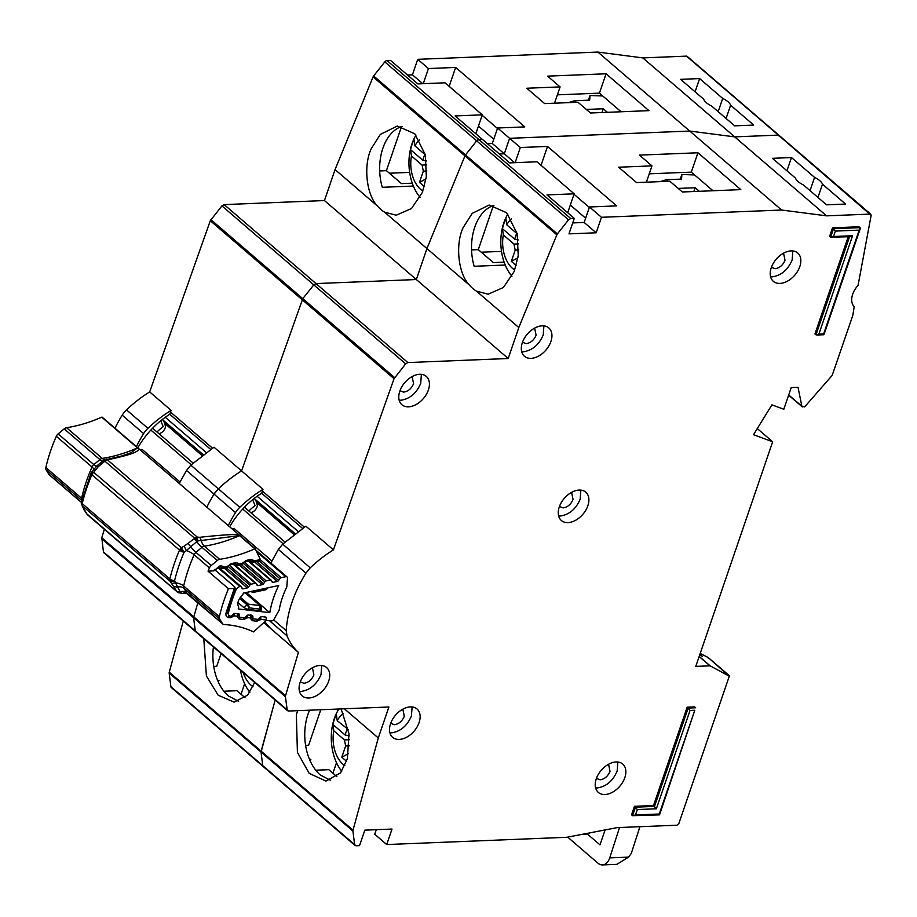 <?xml version="1.0" encoding="UTF-8"?>
<svg xmlns="http://www.w3.org/2000/svg" width="917" height="917" viewBox="0 0 917 917"><rect width="100%" height="100%" fill="white"/><g stroke="black" fill="none" stroke-linecap="round" stroke-linejoin="round"><path stroke-width="1.38" d="M158.996 433.73A6.683 4.367 130.7 0 0 164.395 429.569A6.683 4.367 130.7 0 0 165.094 423.723L202.049 455.497M162.722 419.184A2.671 1.754 130.7 0 0 162.917 420.02L165.094 423.723M164.544 422.794L165.53 426.588M139.877 449.605L142.204 449.468L180.019 481.975M249.848 692.312A41.85 27.006 87.7 0 1 240.426 670.167M253.012 686.684A28.496 18.386 87.7 0 1 243.269 672.619M576.369 102.314L574.409 100.732L568.54 102.635M607.421 112.321L603.283 108.756L601.988 112.539M603.283 108.756L586.33 109.444M574.409 100.732L589.677 100.125L590.009 95.517L588.416 100.171M590.009 95.517L602.71 95.964M420.066 197.304A41.85 27.006 87.7 0 1 411.985 143.774A41.85 27.006 87.7 0 1 415.986 135.12M422.886 191.057A28.496 18.386 87.7 0 1 411.458 155.947L410.587 149.7A40.52 26.134 87.7 0 1 412.065 144.462A40.52 26.134 87.7 0 1 414.025 139.625L414.908 145.883A28.496 18.386 87.7 0 1 419.47 139.934M425.339 154.858L414.908 145.883M411.458 155.947L422.095 165.094L423.322 171.158L419.47 182.391L426.073 178.826M424.365 186.587L419.47 182.391M422.095 165.094L426.737 164.911M426.394 160.968L422.771 160.177L410.587 149.7M423.322 171.158L426.806 171.02M424.766 154.354L422.771 160.177M137.802 447.828A65.004 42.56 -49.3 0 1 169.783 414.266L210.612 449.364M730.608 105.226A14.248 5.605 18.9 0 0 722.711 98.428L699.614 78.575L680.574 79.343L703.671 99.196A14.248 5.605 18.9 0 0 711.581 105.994L734.677 125.847L753.705 125.079L730.608 105.226L726.081 118.465M238.592 701.31L228.379 695.98A44.52 28.725 -92.3 0 1 213.432 646.966M203.78 638.668L206.405 675.989L218.189 695.235L234.087 702.124L247.647 695.132L254.674 682.42M413.372 186.048L382.286 187.297A44.52 28.725 -92.3 0 1 382.882 148.222A44.52 28.725 -92.3 0 1 402.059 126.431M384.601 212.171L396.27 215.208L411.504 208.514L422.29 192.57L426.348 176.798L425.328 154.79L414.771 133.779L397.267 126.053L380.314 134.409L371.247 148.692C363.247 165.541 366.387 194.817 377.403 205.981A44.52 28.725 -92.3 0 0 384.601 212.171L426.932 248.564L416.329 279.536L315.998 283.582L407.87 362.559L508.201 358.513L324.458 200.559L224.126 204.606L315.998 283.582L313.786 284.878L302.77 298.644L313.786 284.878L315.998 283.582L416.329 279.536L426.932 248.564L469.275 284.958A44.52 28.725 -92.3 0 0 476.473 291.147L488.142 294.197L503.376 287.502L514.162 271.547L518.22 255.774L517.199 233.766L506.642 212.755L489.139 205.03L472.186 213.386L463.119 227.668C455.119 244.518 458.259 273.793 469.275 284.958M210.291 220.745L221.914 205.901L405.658 363.854L394.035 378.71L210.291 220.745L149.689 391.926A100.629 65.886 130.7 0 0 126.5 409.876A17.813 11.657 130.7 0 0 122.19 415.172A106.853 69.967 130.7 0 0 114.957 428.193M221.914 205.901L224.126 204.606M475.82 133.744L482.296 114.831L445.032 82.805L417.843 83.906L390.539 60.43L387.008 60.568A2.671 1.754 130.7 0 0 384.785 61.886L373.632 75.962A2.671 1.754 130.7 0 0 373.093 76.879L335.06 169.588L324.458 200.559M407.515 75.022L412.432 74.816L422.76 83.699M183.285 621.05L169.267 672.195A2.671 1.754 130.7 0 0 169.186 673.089L261.058 752.078L275.157 700.026L261.139 751.183A2.671 1.754 130.7 0 0 261.058 752.078L352.93 831.054L354.615 844.614L355.991 845.783L359.521 845.646L364.828 830.149L392.017 829.06L386.71 844.546L566.775 837.29L617.198 827.615L676.929 825.208L678.821 823.604L729.279 676.219L710.159 665.845L695.785 666.361L772.664 441.788L753.51 434.692L771.908 404.856L783.806 409.269L791.233 387.582L798.031 387.306L801.871 406.288L804.645 406.896L832.166 375.42L852.787 315.482L854.197 306.737A17.813 11.657 -49.3 0 1 858.071 285.382L871.15 215.3L778.373 135.108A1.777 1.169 130.7 0 1 779.003 135.315L687.131 56.338A1.777 1.169 130.7 0 0 686.501 56.132L642.817 57.897L597.884 52.074L417.728 59.33L412.432 74.816M170.871 686.661A2.671 1.754 130.7 0 0 171.307 687.532L263.179 766.509A2.671 1.754 130.7 0 1 262.743 765.638L170.871 686.661L169.186 673.089M104.825 553.077L103.438 551.931L101.787 537.786L285.531 695.739L298.415 652.388L263.752 622.586L270.79 628.638L264.704 621.715M104.32 529.258L101.787 537.786M169.783 414.266L170.516 412.077L212.48 448.161M648.938 110.648L590.479 112.997L577.974 102.257L544.664 103.598L526.794 88.238L560.104 86.897L547.598 76.145L606.068 73.784L648.938 110.648M149.689 391.926L171.124 410.358L170.516 412.077L212.492 448.149M186.495 470.455L190.816 465.16L214.005 447.209L241.561 470.902L302.77 298.644L241.561 470.902A100.629 65.886 130.7 0 0 218.372 488.853A17.813 11.657 130.7 0 0 214.062 494.148L186.495 470.455L179.274 483.477M449.17 86.358L455.646 67.445L524.799 126.901L497.61 128.002L509.6 138.307L504.304 153.804L499.387 153.999L504.304 153.804L514.632 162.687M487.385 143.682L492.303 143.488L497.61 128.002M492.303 143.488L504.304 153.804L509.6 138.307L520.317 147.522L515.136 162.664M567.692 212.721L574.168 193.819L536.904 161.782L509.714 162.882L482.411 139.407L478.88 139.544A2.671 1.754 130.7 0 0 476.657 140.863L478.88 139.544L482.411 139.407L455.107 115.932L482.296 114.831M686.501 56.132L778.373 135.108L734.689 136.874L778.373 135.108L779.278 136.324M871.15 215.3L870.244 214.097L826.561 215.85L734.689 136.874L689.756 131.051L509.6 138.307L689.756 131.051L597.884 52.074M384.785 61.886L476.657 140.863L465.504 154.939A2.671 1.754 130.7 0 0 464.965 155.856L465.504 154.939L373.632 75.962M373.093 76.879L464.965 155.856L426.932 248.564L464.965 155.856L556.837 234.832L557.376 233.927L465.504 154.939L476.657 140.863L568.529 219.839L570.752 218.533L574.283 218.384L546.979 194.908L574.168 193.819M228.276 525.59A106.853 69.967 -49.3 0 1 235.497 512.58L214.062 494.148A106.853 69.967 130.7 0 0 206.829 507.158A106.853 69.967 130.7 0 1 214.062 494.148L218.372 488.853L239.807 507.284A100.629 65.886 -49.3 0 1 262.996 489.334L241.561 470.902A100.629 65.886 130.7 0 0 218.372 488.853L190.816 465.16M197.877 602.572L193.567 617.737L195.31 630.907L193.567 617.737L197.877 602.572M101.695 538.76L285.439 696.714L287.181 709.884L103.438 551.931M355.991 845.783L262.743 765.638L261.058 752.078L262.743 765.638L264.119 766.807M417.728 59.33L428.445 68.546L423.264 83.688M455.646 67.445L428.445 68.546M826.561 215.85L781.628 210.027L689.756 131.051L734.689 136.874L642.817 57.897M335.06 169.588L377.403 205.981M245.022 697.677L236.907 690.707L223.863 691.223M497.45 128.449L482.136 115.29M621.096 111.771L599.431 93.144L557.387 94.841M599.431 93.144L606.068 73.784M244.644 683.738L241.033 694.249M221.089 653.546L216.733 666.281L213.718 666.407M412.272 183.182L401.474 183.618L386.424 170.665L379.684 170.94M401.508 126.603L386.424 170.665M217.616 680.368L218.991 680.311L218.384 682.11M718.171 111.668L722.711 98.428M695.075 91.803L699.614 78.575M136.392 446.613A106.853 69.967 -49.3 0 1 143.625 433.603A17.813 11.657 -49.3 0 1 147.935 428.308A100.629 65.886 -49.3 0 1 171.124 410.358M409.647 172.407L389.393 173.221M554.521 103.197L560.104 86.897M160.784 420.731L163.192 426.657A44.52 29.149 130.7 0 0 156.956 431.987M228.31 566.603L249.871 585.126L248.599 586.949A1.777 1.169 -49.3 0 1 247.246 587.923L243.12 588.817A1.777 1.169 -49.3 0 1 242.26 588.645A1.777 1.169 -49.3 0 1 242.042 588.359L241.423 586.96A1.777 1.169 -49.3 0 0 241.217 586.674A1.777 1.169 -49.3 0 0 240.346 586.502L239.91 586.593A4.447 2.911 -49.3 0 0 235.875 590.227A138.02 90.37 130.7 0 0 228.448 612.82A4.447 2.911 -49.3 0 0 229.067 615.639A4.447 2.911 -49.3 0 0 230.201 616.121L230.603 616.167A1.777 1.169 -49.3 0 0 232.024 615.571L233.606 614.035A1.777 1.169 -49.3 0 1 234.832 613.427A1.777 1.169 -49.3 0 1 235.027 613.439L238.718 613.874A1.777 1.169 -49.3 0 1 239.177 614.069A1.777 1.169 -49.3 0 1 239.463 614.734L239.566 616.465A1.777 1.169 -49.3 0 0 239.864 617.13A1.777 1.169 -49.3 0 0 240.323 617.313L244.002 617.76A1.777 1.169 -49.3 0 0 245.435 617.141L246.994 615.616A1.777 1.169 -49.3 0 1 248.22 615.009A1.777 1.169 -49.3 0 1 248.427 615.009L252.106 615.479A1.777 1.169 -49.3 0 1 252.553 615.674A1.777 1.169 -49.3 0 1 252.851 616.316L252.966 618.069A1.777 1.169 -49.3 0 0 253.264 618.711A1.777 1.169 -49.3 0 0 253.722 618.906L257.425 619.342A1.777 1.169 -49.3 0 0 258.835 618.746L260.428 617.21A1.777 1.169 -49.3 0 1 261.654 616.614A1.777 1.169 -49.3 0 1 261.849 616.614L265.54 617.061A1.777 1.169 -49.3 0 1 265.999 617.244A1.777 1.169 -49.3 0 1 266.297 617.909L266.389 619.64A1.777 1.169 -49.3 0 0 266.687 620.305A1.777 1.169 -49.3 0 0 267.145 620.5L271.191 620.981A2.671 1.754 -49.3 0 0 274.011 619.193L279.169 610.183A72.477 47.455 -49.3 0 1 286.803 586.972L287.468 578.226A2.671 1.754 130.7 0 0 287.032 576.953A2.671 1.754 130.7 0 0 286.058 576.655A2.671 1.754 130.7 0 0 285.737 576.701L281.21 577.676A1.777 1.169 -49.3 0 0 279.857 578.65L278.596 580.472A1.777 1.169 -49.3 0 1 277.243 581.447L273.117 582.341A1.777 1.169 -49.3 0 1 272.257 582.169A1.777 1.169 -49.3 0 1 272.04 581.882L271.421 580.472A1.777 1.169 -49.3 0 0 271.203 580.197L248.839 560.963M238.764 606.974A9.124 5.972 -49.3 0 1 242.673 595.087A126.443 82.794 -49.3 0 1 243.429 593.104L278.734 585.482A84.055 55.031 130.7 0 0 269.793 612.682L238.225 608.934A126.443 82.794 -49.3 0 1 238.764 606.974M250.868 512.718A6.683 4.367 130.7 0 0 256.267 508.545A6.683 4.367 130.7 0 0 256.966 502.699L293.921 534.473M254.594 498.172A2.671 1.754 130.7 0 0 254.788 498.997L256.966 502.699M256.416 501.771L257.39 505.565M231.749 528.582L234.076 528.444L271.89 560.952M243.337 563.37L264.864 581.882A1.777 1.169 -49.3 0 1 266.205 580.919L270.343 580.025A1.777 1.169 -49.3 0 1 271.203 580.197M264.864 581.882L263.569 583.716A1.777 1.169 -49.3 0 1 262.239 584.668L258.101 585.596A1.777 1.169 -49.3 0 1 257.23 585.424A1.777 1.169 -49.3 0 1 257.012 585.126L256.416 583.728A1.777 1.169 -49.3 0 0 256.198 583.43L233.789 564.161M249.871 585.126A1.777 1.169 -49.3 0 1 251.212 584.152L255.339 583.269A1.777 1.169 -49.3 0 1 256.198 583.43M269.793 612.682L246.306 592.485M260.864 609.736L260.13 610.779L247.762 609.312L243.979 607.73L237.996 602.595M239.658 598.457L247.028 604.796A1.777 1.169 -49.3 0 1 248.243 604.188A1.777 1.169 -49.3 0 1 248.438 604.2L249.264 607.868L247.028 604.796L243.979 607.73M247.762 609.312L249.264 607.868L260.038 609.14L260.669 606.412L261.162 607.352L260.382 605.747A1.777 1.169 130.7 0 0 259.924 605.552L248.438 604.2L240.449 597.322M251.281 591.408L254.662 590.686M260.13 610.779L259.924 605.552L245.034 592.76M252.427 592.05L265.265 589.287M341.72 771.289A41.85 27.006 87.7 0 1 334.315 718.584A41.85 27.006 87.7 0 1 338.9 709.001M344.872 765.661A28.496 18.386 87.7 0 1 333.788 730.769L332.917 724.51A40.52 26.134 87.7 0 1 334.396 719.272A40.52 26.134 87.7 0 1 336.356 714.435L337.238 720.693A28.496 18.386 87.7 0 1 343.439 713.437M348.391 729.611L337.238 720.693M333.788 730.769L344.425 739.904L345.652 745.968L341.8 757.201L348.529 753.568M346.58 761.305L341.8 757.201M344.425 739.904L349.457 739.698M349.217 735.881L345.101 734.987L332.917 724.51M345.652 745.968L349.4 745.819M347.096 729.175L345.101 734.987M668.241 181.291L666.281 179.721L660.412 181.612M699.293 191.298L695.155 187.744L693.86 191.515M695.155 187.744L678.202 188.421M666.281 179.721L681.549 179.102L681.881 174.494L680.288 179.147M681.881 174.494L694.582 174.941M511.938 276.281A41.85 27.006 87.7 0 1 503.857 222.751A41.85 27.006 87.7 0 1 507.858 214.097M514.758 270.045A28.496 18.386 87.7 0 1 503.33 234.935L502.459 228.677A40.52 26.134 87.7 0 1 503.937 223.439A40.52 26.134 87.7 0 1 505.897 218.601L506.78 224.86A28.496 18.386 87.7 0 1 511.342 218.911M517.211 233.835L506.78 224.86M503.33 234.935L513.967 244.071L515.194 250.135L511.342 261.368L517.945 257.803M516.237 265.575L511.342 261.368M513.967 244.071L518.609 243.888M518.265 239.945L514.643 239.154L502.459 228.677M515.194 250.135L518.678 249.997M516.638 233.342L514.643 239.154M605.094 829.931L599.982 844.855L587.121 833.805A14.695 9.479 87.7 0 1 584.358 834.573A14.695 9.479 87.7 0 1 582.318 834.31M567.669 837.129L597.999 863.195A13.354 8.62 -92.3 0 0 602.515 864.926A13.354 8.62 -92.3 0 0 609.725 857.888L619.525 827.524M590.33 832.774L587.121 833.805M602.515 864.926L616.843 864.353L628.535 857.131L631.297 853.418L639.917 826.698M229.674 526.794A65.004 42.56 -49.3 0 1 261.654 493.243L302.484 528.341M299.469 691.372L301.177 691.418C310.152 690.054 316.766 684.437 321.03 674.58L321.684 665.524M300.134 682.317A18.695 12.242 130.7 0 0 302.22 695.923A18.695 12.242 130.7 0 0 316.537 695.636A18.695 12.242 130.7 0 0 328.676 681.159A18.695 12.242 130.7 0 0 326.601 667.553A18.695 12.242 130.7 0 0 312.273 667.84A18.695 12.242 130.7 0 0 300.134 682.317M312.433 667.748L313.889 674.866C311.757 679.795 308.456 682.603 303.963 683.291L300.283 681.881M389.885 732.786L391.593 732.832C400.557 731.468 407.171 725.851 411.435 715.994L412.1 706.938M390.539 723.731A18.695 12.242 130.7 0 0 392.625 737.337A18.695 12.242 130.7 0 0 406.942 737.05A18.695 12.242 130.7 0 0 419.092 722.573A18.695 12.242 130.7 0 0 417.006 708.967A18.695 12.242 130.7 0 0 402.678 709.254A18.695 12.242 130.7 0 0 390.539 723.731M402.838 709.162L404.294 716.28C402.173 721.209 398.861 724.017 394.379 724.705L390.688 723.295M399.159 400.202L400.867 400.248C409.842 398.884 416.456 393.267 420.72 383.409L421.373 374.354M399.823 391.146A18.695 12.242 130.7 0 0 401.91 404.741A18.695 12.242 130.7 0 0 416.226 404.466A18.695 12.242 130.7 0 0 428.377 389.989A18.695 12.242 130.7 0 0 426.29 376.383A18.695 12.242 130.7 0 0 411.962 376.669A18.695 12.242 130.7 0 0 399.823 391.146M412.123 376.578L413.578 383.696C411.446 388.625 408.145 391.433 403.652 392.121L399.972 390.711M521.681 351.727L523.389 351.773C532.364 350.409 538.978 344.803 543.242 334.934L543.896 325.89M522.346 342.671A18.695 12.242 130.7 0 0 524.432 356.277A18.695 12.242 130.7 0 0 538.749 355.991A18.695 12.242 130.7 0 0 550.899 341.525A18.695 12.242 130.7 0 0 548.813 327.919A18.695 12.242 130.7 0 0 534.485 328.194A18.695 12.242 130.7 0 0 522.346 342.671M534.645 328.114L536.101 335.232C533.969 340.161 530.668 342.958 526.175 343.646L522.495 342.236M558.648 515.962L560.356 516.007C569.331 514.643 575.945 509.038 580.197 499.169L580.862 490.125M559.301 506.906A18.695 12.242 130.7 0 0 561.387 520.512A18.695 12.242 130.7 0 0 575.716 520.226A18.695 12.242 130.7 0 0 587.854 505.748A18.695 12.242 130.7 0 0 585.768 492.154A18.695 12.242 130.7 0 0 571.451 492.429A18.695 12.242 130.7 0 0 559.301 506.906M571.6 492.349L573.056 499.456C570.936 504.384 567.623 507.193 563.141 507.88L559.45 506.471M822.48 184.202A14.248 5.605 18.9 0 0 814.583 177.405L791.486 157.552L772.446 158.32L795.543 178.173A14.248 5.605 18.9 0 0 803.452 184.97L826.549 204.823L845.577 204.067L822.48 184.202L817.953 197.442M394.035 378.71L333.433 549.879A100.629 65.886 130.7 0 0 310.244 567.841L305.934 573.125A106.853 69.967 130.7 0 0 292.065 602.068A106.853 69.967 130.7 0 0 286.23 630.678L286.987 635.768A100.629 65.886 130.7 0 0 298.415 652.388M770.601 276.774L772.309 276.831C781.284 275.467 787.898 269.85 792.15 259.992L792.815 250.937M771.254 267.718A18.695 12.242 130.7 0 0 773.34 281.324A18.695 12.242 130.7 0 0 787.669 281.049A18.695 12.242 130.7 0 0 799.807 266.572A18.695 12.242 130.7 0 0 797.721 252.966A18.695 12.242 130.7 0 0 783.405 253.252A18.695 12.242 130.7 0 0 771.254 267.718M595.614 787.875L597.322 787.921C606.297 786.557 612.911 780.952 617.164 771.082L617.829 762.038M596.268 778.82A18.695 12.242 130.7 0 0 598.354 792.426A18.695 12.242 130.7 0 0 612.671 792.139A18.695 12.242 130.7 0 0 624.821 777.673A18.695 12.242 130.7 0 0 622.735 764.067A18.695 12.242 130.7 0 0 608.418 764.342A18.695 12.242 130.7 0 0 596.268 778.82M330.464 780.287L320.251 774.957A44.52 28.725 -92.3 0 1 307.986 714.297A44.52 28.725 -92.3 0 1 309.591 710.194M297.658 710.664L296.351 714.767L297.417 752.387L309.189 773.352L325.948 781.101L340.574 772.836L347.394 758.646L348.987 733.669L341.124 708.921M505.244 265.024L474.158 266.285A44.52 28.725 -92.3 0 1 474.754 227.21A44.52 28.725 -92.3 0 1 493.919 205.408M783.554 253.161L785.021 260.279C782.889 265.208 779.576 268.016 775.094 268.692L771.415 267.294M608.567 764.262L610.023 771.38C607.902 776.309 604.59 779.106 600.108 779.794L596.417 778.395M261.654 493.243L262.388 491.053L304.352 527.137M740.81 189.624L682.351 191.985L669.846 181.234L636.536 182.575L618.666 167.215L651.976 165.874L639.47 155.122L697.94 152.772L740.81 189.624M262.996 489.334L262.388 491.053L304.364 527.137M305.934 573.125L278.367 549.432L270.859 563.049M278.367 549.432L282.688 544.148L310.244 567.841M333.433 549.879L305.877 526.186L282.688 544.148M386.71 844.546L374.721 834.229L376.279 829.69M541.041 165.335L547.518 146.433L616.671 205.878L589.482 206.978L601.472 217.295L596.176 232.78L568.976 233.869L574.283 218.384M572.724 222.923L584.175 222.464L589.482 206.978M584.175 222.464L596.176 232.78M687.165 707.19L688.186 708.062L695.671 707.764L694.65 706.881L687.165 707.19L653.5 805.539L634.461 806.307L631.549 814.823L632.57 815.694L635.481 814.972L637.326 809.551L656.366 808.783L690.043 710.434L694.799 710.239L659.266 814.009L635.481 814.972M823.867 334.739L816.783 335.026L814.961 333.926L848.225 236.769M849.658 236.46L852.569 235.738L833.53 236.506L830.619 237.228L829.598 236.345L832.51 227.829L859.023 226.763L860.226 228.723L823.936 334.694M700.198 653.454L708.176 657.523L729.279 676.219M802.776 406.976L788.7 394.963M781.628 210.027L601.472 217.295M568.529 219.839L557.376 233.927M556.837 234.832L518.804 327.541L508.201 358.513M405.658 363.854L407.87 362.559M285.439 696.714L285.531 695.739M288.557 711.03L287.181 709.884L288.557 711.03L388.888 706.996L378.285 737.967L353.011 830.16L169.267 672.195M352.93 831.054L353.011 830.16M832.51 227.829L835.387 231.084L859.183 230.121L823.649 333.891L818.892 334.086L852.569 235.738M653.5 805.539L656.366 808.783M634.461 806.307L637.326 809.551M547.518 146.433L520.317 147.522M757.293 428.571L772.664 441.788M699.946 654.188L702.227 656.263L699.682 654.967M344.345 708.784L378.285 737.967M476.473 291.147L518.804 327.541M850.449 236.678L830.619 237.228L833.542 228.711L860.054 227.645L859.183 230.121M849.566 236.724L815.981 334.808L818.892 334.086M823.466 334.51L823.649 333.891L823.466 334.51M659.483 814.869L632.57 815.694L635.481 807.178L654.52 806.41L688.186 708.062L690.043 710.434M659.082 814.628L659.266 814.009L659.082 814.628M694.799 710.239L659.552 814.812M708.176 657.523L708.36 658.223L708.176 657.523M336.894 776.665L328.779 769.684L315.735 770.211M589.322 207.425L574.008 194.266M712.967 190.747L691.303 172.132L649.259 173.817M691.303 172.132L697.94 152.772M336.516 762.715L332.905 773.237M320.767 709.735L308.605 745.257L305.59 745.383M504.144 262.159L493.346 262.594L478.296 249.653L471.556 249.917M493.38 205.58L478.296 249.653M309.488 759.345L310.863 759.287L310.244 761.087M810.043 190.644L814.583 177.405M786.946 170.791L791.486 157.552M235.497 512.58A17.813 11.657 -49.3 0 1 239.807 507.284M501.519 251.384L481.253 252.198M646.393 182.174L651.976 165.874M252.645 499.708L255.064 505.634A44.52 29.149 130.7 0 0 248.828 510.964M138.421 448.356L137.47 447.897L131.085 452.677L121.789 455.955L103.793 460.231L194.736 538.313A4.447 2.911 -49.3 0 1 196.032 537.488A4.447 2.911 -49.3 0 1 197.338 537.133L107.564 459.956A4.447 2.911 130.7 0 0 106.257 460.311A4.447 1.949 -114.4 0 0 104.595 459.738L109.203 459.428C130.718 454.924 140.45 451.233 138.421 448.356L239.154 534.943C235.956 534.026 222.831 534.806 199.78 537.293L197.338 537.133L197.671 540.938L239.555 535.643A151.385 99.116 -49.3 0 1 204.365 546.165A8.906 5.353 81.3 0 1 201.19 540.262L199.78 537.293M187.504 593.643L182.506 593.402L176.924 591.545L170.092 581.286L174.608 580.621A154.641 101.248 -49.3 0 1 184.088 552.321A4.447 1.467 -156.9 0 1 179.514 550.097A4.447 2.911 -49.3 0 1 180.282 548.779A4.447 2.911 -49.3 0 1 181.348 547.644L184.088 552.321L186.3 550.59L184.214 546.131L194.736 538.313L197.671 540.938L196.765 541.672A8.906 1.674 50.2 0 0 201.981 547.323L195.929 552.366A8.906 1.674 50.2 0 1 190.713 546.704L196.765 541.672L194.152 538.841M106.257 460.311A4.447 2.911 130.7 0 0 104.962 461.136L98.268 466.661L93.706 472.301A4.447 2.911 130.7 0 0 92.64 473.436L91.562 472.312L91.024 473.241A4.447 1.467 23.1 0 0 91.872 474.742L179.514 550.097A157.609 103.197 -49.3 0 0 169.851 578.948A4.447 2.075 13.6 0 0 174.608 580.621L175.525 582.811L171.697 583.499M266.159 618.539L266.113 620.041A2.671 1.754 -49.3 0 1 265.219 621.245L253.585 631.905A4.447 2.911 130.7 0 1 253.367 631.824A151.385 99.116 -49.3 0 0 224.149 624.534A4.447 2.911 -49.3 0 1 222.854 624.041A4.447 2.911 -49.3 0 1 222.464 623.583L186.736 592.863A8.906 6.591 148.3 0 0 180.019 591.694L180.007 592.806L178.815 592.497L180.007 592.806A4.447 3.324 -63.2 0 1 178.207 592.6L182.517 593.402M91.024 473.241L81.418 501.977A4.447 2.075 13.6 0 0 82.209 503.605A4.447 2.911 130.7 0 0 82.106 504.889A4.447 2.854 174.2 0 1 81.315 503.467L83.034 507.284L81.43 503.96M240.907 564.287L246.272 560.425L251.235 559.37L253.906 560.516A2.671 1.926 156.2 0 1 250.318 560.791L250.639 561.536L260.027 559.691A2.671 1.754 130.7 0 0 259.912 558.533L255.144 548.698L239.154 534.943M137.756 447.783L102.028 417.063A4.447 2.911 -49.3 0 0 101.741 417.178L137.47 447.897A151.385 99.116 130.7 0 1 102.28 458.42L66.563 427.7A4.447 2.911 130.7 0 0 64.179 428.858L58.126 433.89A4.447 2.911 130.7 0 0 56.315 436.274A148.714 97.362 -49.3 0 0 45.85 467.532A4.447 2.911 130.7 0 0 46.102 469.813L48.933 474.398A4.447 2.911 130.7 0 0 49.323 474.857L81.338 502.378M106.773 459.108L109.203 459.428M66.563 427.7A151.385 99.116 130.7 0 0 101.741 417.178M239.83 535.539A4.447 2.911 130.7 0 0 239.555 535.643L254.857 548.813A4.447 2.911 -49.3 0 1 255.144 548.698M254.857 548.813A151.385 99.116 -49.3 0 1 219.679 559.336L204.365 546.165A4.447 2.911 130.7 0 0 201.981 547.323L217.295 560.493A4.447 2.911 -49.3 0 1 219.679 559.336M234.202 613.611L233.686 616.293L230.144 617.749L228.471 617.519C226.361 617.061 225.559 615.525 226.052 612.9L234.282 588.427L228.448 588.714L208.033 571.165A148.714 97.362 -49.3 0 1 209.431 567.91A4.447 2.911 -49.3 0 1 211.242 565.525L217.295 560.493M208.033 571.165L213.867 570.867L214.429 569.446M260.027 559.691L258.342 561.135L252.805 562.304L250.857 561.823A1.777 1.169 -49.3 0 1 250.639 561.536L249.756 560.768M91.62 472.301L93.706 472.301L181.348 547.644L184.214 546.131M253.906 560.516L251.705 561.995M225.914 567.474L231.279 563.611L236.254 562.557L238.913 563.703A2.671 1.926 156.2 0 1 235.325 563.978L235.658 564.723L242.26 563.313M238.913 563.703L236.724 565.181M213.867 570.867L219.381 566.144L221.261 565.743L223.931 566.878A2.671 1.926 156.2 0 1 220.344 567.164L220.676 567.91L227.267 566.5M223.931 566.878L221.742 568.357M95.54 469.917L93.167 470.524M98.268 466.661L96.847 465.916L91.723 472.117M211.242 565.525L195.929 552.366A4.447 2.911 130.7 0 0 194.117 554.751A8.906 2.843 -156.3 0 0 186.3 550.59L190.713 546.704A4.447 0.837 50.2 0 0 188.1 543.884M228.448 588.714A148.714 97.362 130.7 0 0 219.381 616.717A4.447 2.911 -49.3 0 0 219.633 618.986L222.464 623.583M187.16 593.356L183.48 593.15A8.906 6.029 -86.5 0 1 185.727 592.669L222.854 624.041M260.806 616.923L260.841 619.353L259.912 617.714M234.844 587.006L234.282 588.427L234.844 587.006L215.105 570.042M237.824 613.507L237.194 616.224L234.179 615.823L233.331 614.31M247.498 615.238L247.017 618.058L243.475 619.502L239.062 618.929L237.216 616.763L237.698 613.76M238.088 613.805L238.317 614.47L238.191 613.817M251.155 615.273L250.513 617.989L247.51 617.588L246.604 615.995M266.113 620.041L260.841 619.353L256.806 621.268L252.393 620.683L250.547 618.517L250.421 614.401M251.269 615.376L250.857 614.596M86.565 513.612L87.149 514.368A4.447 2.911 130.7 0 0 87.539 514.827L177.313 592.004A4.447 2.911 -49.3 0 1 176.924 591.545L86.84 513.875A4.447 3.29 148.3 0 1 86.336 513.302L87.539 514.827M176.66 591.11A4.447 3.29 148.3 0 0 180.019 591.694L175.525 582.811A8.906 4.218 12.9 0 1 183.652 585.997L219.381 616.717M191.229 464.77L150.858 430.062M165.278 417.292L206.165 452.436M162.917 420.02L203.184 454.626M478.456 126.053L493.77 139.212M394.642 377.621L210.899 219.667M570.752 218.533L387.008 60.568M122.19 415.172L143.625 433.603M126.5 409.876L147.935 428.308M283.101 543.747L242.73 509.038M257.15 496.269L298.036 531.413M254.788 498.997L295.056 533.602M256.554 551.61L285.737 576.701M227.233 611.777L228.448 612.82M235.875 590.227L234.741 589.253M260.05 559.485L281.21 577.676M239.91 586.593L217.833 567.623M259.121 560.826L279.857 578.65M240.346 586.502L218.223 567.485M265.368 617.118L266.297 617.909M260.669 606.412A1.777 1.169 130.7 0 0 260.382 605.747L245.217 592.726M278.596 580.472L256.542 561.513M277.243 581.447L254.559 561.938M273.117 582.341L271.707 581.126M241.71 587.602L243.12 588.817M224.459 568.334L247.246 587.923M239.463 614.734L238.443 613.84M226.453 567.91L248.599 586.949M248.312 561.078L270.343 580.025M239.566 616.465L238.351 615.422M244.403 562.178L266.205 580.919M251.212 584.152L229.376 565.388M252.966 618.069L251.671 616.958M255.339 583.269L233.25 564.276M251.843 615.445L252.851 616.316M263.569 583.716L241.469 564.712M262.239 584.668L239.509 565.136M258.101 585.596L256.691 584.381M570.328 205.03L585.642 218.2M609.725 857.888L628.535 857.131M273.575 619.8L286.23 630.678M709.918 665.788L699.144 656.526M699.19 656.412L710.159 665.845M286.987 635.768L269.552 620.786M833.53 236.506L835.387 231.084M196.032 537.488A4.447 1.949 65.6 0 1 197.751 539.815M180.282 548.779L183.515 551.3M92.64 473.436A4.447 2.911 130.7 0 0 91.872 474.742A157.609 103.197 130.7 0 0 82.209 503.605L169.851 578.948A4.447 2.911 -49.3 0 0 169.748 580.232A4.447 2.854 -5.8 0 0 173.496 581.218M177.703 592.256A4.447 2.911 -49.3 0 1 177.313 592.004L178.207 592.6A4.447 3.324 -63.2 0 1 177.703 592.256M82.106 504.889A4.447 2.911 130.7 0 0 82.45 505.943L170.092 581.286A4.447 2.911 -49.3 0 1 169.748 580.232M104.939 459.577A8.906 5.353 81.3 0 1 102.28 458.42A4.447 2.911 -49.3 0 0 99.907 459.577A8.906 1.674 50.2 0 0 102.589 461.125M45.85 467.532L81.579 498.24A148.714 97.362 -49.3 0 1 92.032 466.994L56.315 436.274M251.235 559.37A2.671 1.536 78 0 1 250.261 560.665L250.1 560.505M246.272 560.425A2.671 1.536 78 0 1 245.286 561.72L250.261 560.665M242.879 562.855L245.286 561.72M236.254 562.557A2.671 1.536 78 0 1 235.268 563.852A1.777 1.169 -49.3 0 1 235.325 563.978L235.199 563.863M231.279 563.611A2.671 1.536 78 0 1 230.305 564.906L235.119 563.691M227.897 566.041L230.305 564.906M221.261 565.743A2.671 1.536 78 0 1 220.286 567.038L220.137 566.866M219.381 566.144A2.671 1.536 78 0 1 218.395 567.44L214.876 570.454M103.816 460.174L96.904 465.882M96.549 466.168A8.906 1.674 50.2 0 1 93.843 464.61L99.907 459.577L64.179 428.858M102.853 460.942L104.332 461.618M81.349 502.275L48.933 474.398M46.102 469.813L81.785 500.487M81.785 500.453A4.447 2.911 -49.3 0 1 81.579 498.24A8.906 4.218 12.9 0 1 82.198 498.848M93.786 469.355A8.906 2.843 -156.3 0 0 92.032 466.994A4.447 2.911 -49.3 0 1 93.843 464.61L58.126 433.89M235.875 565.01A1.777 1.169 -49.3 0 1 235.864 565.01L235.864 565.01A1.777 1.169 -49.3 0 1 235.658 564.723L234.775 563.955M219.69 567.164L220.882 568.196A1.777 1.169 -49.3 0 1 220.676 567.91L219.782 567.142M209.431 567.91L194.117 554.751A148.714 97.362 130.7 0 0 183.652 585.997A4.447 2.911 130.7 0 0 183.904 588.278L219.633 618.986M234.156 588.714A2.671 0.894 22.8 0 0 235.084 588.427A2.671 0.894 22.8 0 0 235.096 588.21M226.052 612.9A2.671 1.226 14 0 0 227.118 612.235L227.129 613.519M228.471 617.519A2.671 1.857 -82.5 0 0 228.746 615.284M230.144 617.749A2.671 1.857 -82.5 0 0 230.488 616.155M233.686 616.293L232.609 614.998M237.216 616.763A2.671 1.662 -2.6 0 0 238.351 615.318A2.671 1.662 -2.6 0 0 238.248 614.929M239.062 618.929A2.671 1.857 -82.5 0 0 239.177 616.132M243.475 619.502A2.671 1.857 -82.5 0 0 243.819 617.737M247.017 618.058L245.882 616.705M250.547 618.517A2.671 1.662 -2.6 0 0 251.682 617.084A2.671 1.662 -2.6 0 0 251.579 616.694M252.393 620.683A2.671 1.857 -82.5 0 0 252.588 618.138M256.806 621.268A2.671 1.857 -82.5 0 0 257.127 619.307M260.348 619.812L259.179 618.425M173.829 586.513L177.187 587.098A8.906 6.591 148.3 0 1 183.904 588.278L186.736 592.863A4.447 2.911 130.7 0 0 187.125 593.322M83.034 507.284L86.84 513.875M82.163 505.955L83.997 509.29M152.726 428.342L193.086 463.039M287.617 710.744L103.873 552.779M244.598 507.319L284.958 542.027M255.843 550.143L287.032 576.953M261.334 610.401L261.162 607.352M251.567 591.889L253.528 592.371L266.205 589.631L268.096 587.786M241.217 586.674L218.75 567.359M779.003 135.315L870.875 214.291M802.134 406.77L788.631 395.17M729.187 675.565L708.256 657.581M355.051 845.485L263.179 766.509M243.544 563.072L241.836 564.643L237.812 565.491L234.672 563.978M228.551 566.259L226.843 567.829L222.831 568.678L220.882 568.196M220.286 567.038L218.395 567.44M96.847 465.916L102.899 460.873M235.291 588.003L227.118 612.235M238.168 615.112L238.317 614.47M251.499 616.866L251.636 616.224M81.315 503.467L81.418 501.977M249.653 560.791L250.857 561.823M86.336 513.302L83.504 508.706"/></g></svg>
